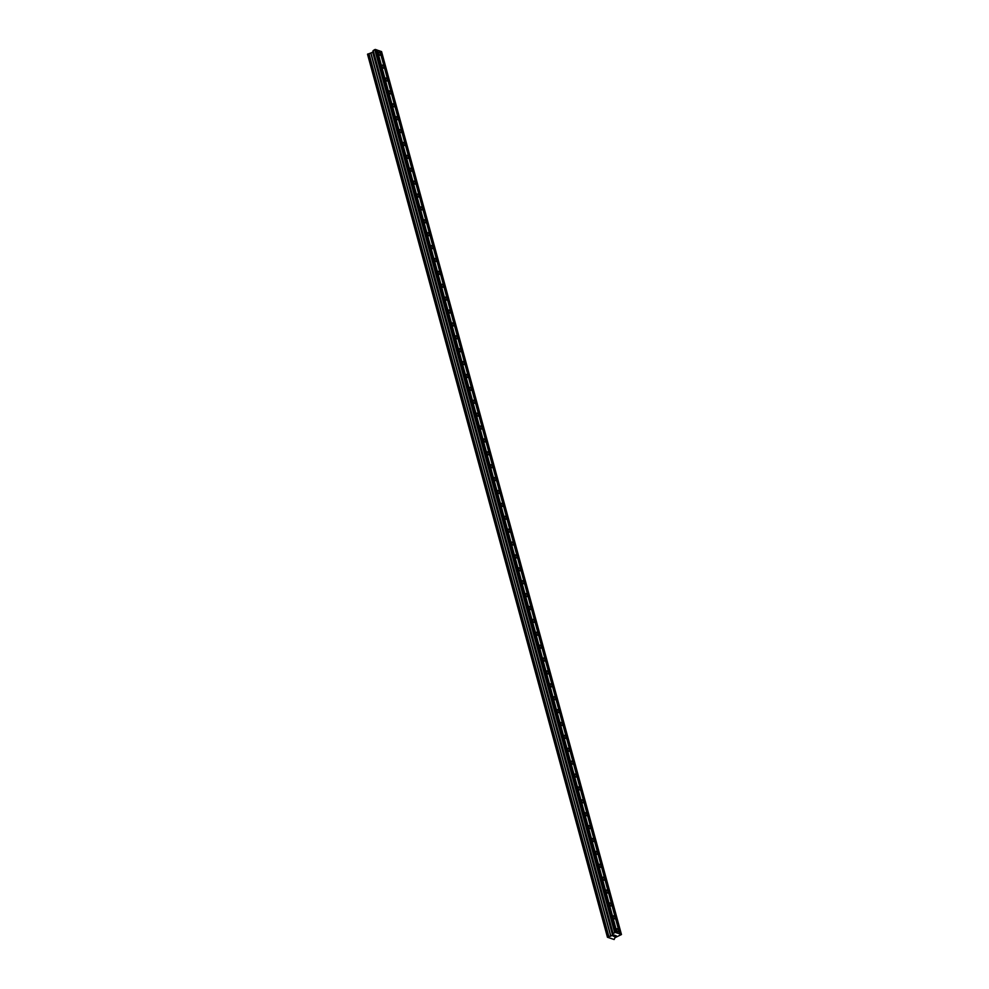<?xml version="1.0" encoding="UTF-8"?>
<svg xmlns="http://www.w3.org/2000/svg" width="989" height="989" viewBox="0 0 989 989"><rect width="100%" height="100%" fill="white"/><g stroke="black" fill="none" stroke-linecap="round" stroke-linejoin="round"><path stroke-width="1.48" d="M380.518 54.123A1.694 0.841 -122.5 0 1 380.345 55.174A1.694 0.841 -122.5 0 1 379.257 54.828A1.694 0.841 -122.5 0 1 378.342 53.357A1.694 0.841 -122.5 0 1 378.515 52.306A1.694 0.841 -122.5 0 1 379.603 52.664A1.694 0.841 -122.5 0 1 380.518 54.123M384.016 67.017A1.694 0.841 -122.5 0 1 383.843 68.068A1.694 0.841 -122.5 0 1 382.755 67.722A1.694 0.841 -122.5 0 1 381.853 66.251A1.694 0.841 -122.5 0 1 382.014 65.2A1.694 0.841 -122.5 0 1 383.114 65.546A1.694 0.841 -122.5 0 1 384.016 67.017M387.515 79.911A1.694 0.841 -122.5 0 1 387.342 80.95A1.694 0.841 -122.5 0 1 386.254 80.604A1.694 0.841 -122.5 0 1 385.351 79.132A1.694 0.841 -122.5 0 1 385.525 78.094A1.694 0.841 -122.5 0 1 386.612 78.44A1.694 0.841 -122.5 0 1 387.515 79.911M391.014 92.793A1.694 0.841 -122.5 0 1 390.84 93.844A1.694 0.841 -122.5 0 1 389.753 93.498A1.694 0.841 -122.5 0 1 388.85 92.026A1.694 0.841 -122.5 0 1 389.023 90.976A1.694 0.841 -122.5 0 1 390.111 91.322A1.694 0.841 -122.5 0 1 391.014 92.793M394.524 105.687A1.694 0.841 -122.5 0 1 394.351 106.738A1.694 0.841 -122.5 0 1 393.263 106.392A1.694 0.841 -122.5 0 1 392.349 104.921A1.694 0.841 -122.5 0 1 392.522 103.87A1.694 0.841 -122.5 0 1 393.61 104.216A1.694 0.841 -122.5 0 1 394.524 105.687M398.023 118.581A1.694 0.841 -122.5 0 1 397.85 119.62A1.694 0.841 -122.5 0 1 396.762 119.273A1.694 0.841 -122.5 0 1 395.86 117.802A1.694 0.841 -122.5 0 1 396.033 116.764A1.694 0.841 -122.5 0 1 397.121 117.11A1.694 0.841 -122.5 0 1 398.023 118.581M401.522 131.463A1.694 0.841 -122.5 0 1 401.349 132.514A1.694 0.841 -122.5 0 1 400.261 132.167A1.694 0.841 -122.5 0 1 399.358 130.696A1.694 0.841 -122.5 0 1 399.531 129.646A1.694 0.841 -122.5 0 1 400.619 129.992A1.694 0.841 -122.5 0 1 401.522 131.463M405.02 144.357A1.694 0.841 -122.5 0 1 404.86 145.408A1.694 0.841 -122.5 0 1 403.759 145.049A1.694 0.841 -122.5 0 1 402.857 143.59A1.694 0.841 -122.5 0 1 403.03 142.54A1.694 0.841 -122.5 0 1 404.118 142.886A1.694 0.841 -122.5 0 1 405.02 144.357M408.531 157.251A1.694 0.841 -122.5 0 1 408.358 158.289A1.694 0.841 -122.5 0 1 407.27 157.943A1.694 0.841 -122.5 0 1 406.355 156.472A1.694 0.841 -122.5 0 1 406.528 155.434A1.694 0.841 -122.5 0 1 407.616 155.78A1.694 0.841 -122.5 0 1 408.531 157.251M412.03 170.133A1.694 0.841 -122.5 0 1 411.857 171.184A1.694 0.841 -122.5 0 1 410.769 170.837A1.694 0.841 -122.5 0 1 409.866 169.366A1.694 0.841 -122.5 0 1 410.039 168.315A1.694 0.841 -122.5 0 1 411.127 168.662A1.694 0.841 -122.5 0 1 412.03 170.133M415.528 183.027A1.694 0.841 -122.5 0 1 415.355 184.065A1.694 0.841 -122.5 0 1 414.267 183.719A1.694 0.841 -122.5 0 1 413.365 182.248A1.694 0.841 -122.5 0 1 413.538 181.21A1.694 0.841 -122.5 0 1 414.626 181.556A1.694 0.841 -122.5 0 1 415.528 183.027M419.039 195.909A1.694 0.841 -122.5 0 1 418.866 196.959A1.694 0.841 -122.5 0 1 417.778 196.613A1.694 0.841 -122.5 0 1 416.863 195.142A1.694 0.841 -122.5 0 1 417.037 194.091A1.694 0.841 -122.5 0 1 418.124 194.45A1.694 0.841 -122.5 0 1 419.039 195.909M422.538 208.803A1.694 0.841 -122.5 0 1 422.365 209.853A1.694 0.841 -122.5 0 1 421.277 209.507A1.694 0.841 -122.5 0 1 420.374 208.036A1.694 0.841 -122.5 0 1 420.535 206.985A1.694 0.841 -122.5 0 1 421.635 207.331A1.694 0.841 -122.5 0 1 422.538 208.803M426.036 221.697A1.694 0.841 -122.5 0 1 425.863 222.735A1.694 0.841 -122.5 0 1 424.776 222.389A1.694 0.841 -122.5 0 1 423.873 220.918A1.694 0.841 -122.5 0 1 424.046 219.879A1.694 0.841 -122.5 0 1 425.134 220.226A1.694 0.841 -122.5 0 1 426.036 221.697M429.535 234.578A1.694 0.841 -122.5 0 1 429.374 235.629A1.694 0.841 -122.5 0 1 428.274 235.283A1.694 0.841 -122.5 0 1 427.372 233.812A1.694 0.841 -122.5 0 1 427.545 232.761A1.694 0.841 -122.5 0 1 428.633 233.107A1.694 0.841 -122.5 0 1 429.535 234.578M433.046 247.473A1.694 0.841 -122.5 0 1 432.873 248.523A1.694 0.841 -122.5 0 1 431.785 248.165A1.694 0.841 -122.5 0 1 430.87 246.706A1.694 0.841 -122.5 0 1 431.043 245.655A1.694 0.841 -122.5 0 1 432.131 246.001A1.694 0.841 -122.5 0 1 433.046 247.473M436.545 260.367A1.694 0.841 -122.5 0 1 436.372 261.405A1.694 0.841 -122.5 0 1 435.284 261.059A1.694 0.841 -122.5 0 1 434.381 259.588A1.694 0.841 -122.5 0 1 434.554 258.549A1.694 0.841 -122.5 0 1 435.642 258.895A1.694 0.841 -122.5 0 1 436.545 260.367M440.043 273.248A1.694 0.841 -122.5 0 1 439.87 274.299A1.694 0.841 -122.5 0 1 438.782 273.953A1.694 0.841 -122.5 0 1 437.88 272.482A1.694 0.841 -122.5 0 1 438.053 271.431A1.694 0.841 -122.5 0 1 439.141 271.777A1.694 0.841 -122.5 0 1 440.043 273.248M443.542 286.142A1.694 0.841 -122.5 0 1 443.381 287.181A1.694 0.841 -122.5 0 1 442.293 286.835A1.694 0.841 -122.5 0 1 441.378 285.376A1.694 0.841 -122.5 0 1 441.551 284.325A1.694 0.841 -122.5 0 1 442.639 284.671A1.694 0.841 -122.5 0 1 443.542 286.142M447.053 299.037A1.694 0.841 -122.5 0 1 446.88 300.075A1.694 0.841 -122.5 0 1 445.792 299.729A1.694 0.841 -122.5 0 1 444.889 298.258A1.694 0.841 -122.5 0 1 445.05 297.219A1.694 0.841 -122.5 0 1 446.15 297.565A1.694 0.841 -122.5 0 1 447.053 299.037M450.551 311.918A1.694 0.841 -122.5 0 1 450.378 312.969A1.694 0.841 -122.5 0 1 449.29 312.623A1.694 0.841 -122.5 0 1 448.388 311.152A1.694 0.841 -122.5 0 1 448.561 310.101A1.694 0.841 -122.5 0 1 449.649 310.447A1.694 0.841 -122.5 0 1 450.551 311.918M454.05 324.812A1.694 0.841 -122.5 0 1 453.877 325.851A1.694 0.841 -122.5 0 1 452.789 325.505A1.694 0.841 -122.5 0 1 451.886 324.033A1.694 0.841 -122.5 0 1 452.06 322.995A1.694 0.841 -122.5 0 1 453.147 323.341A1.694 0.841 -122.5 0 1 454.05 324.812M457.561 337.694A1.694 0.841 -122.5 0 1 457.388 338.745A1.694 0.841 -122.5 0 1 456.3 338.399A1.694 0.841 -122.5 0 1 455.385 336.928A1.694 0.841 -122.5 0 1 455.558 335.877A1.694 0.841 -122.5 0 1 456.646 336.235A1.694 0.841 -122.5 0 1 457.561 337.694M461.059 350.588A1.694 0.841 -122.5 0 1 460.886 351.639A1.694 0.841 -122.5 0 1 459.798 351.293A1.694 0.841 -122.5 0 1 458.896 349.822A1.694 0.841 -122.5 0 1 459.069 348.771A1.694 0.841 -122.5 0 1 460.157 349.117A1.694 0.841 -122.5 0 1 461.059 350.588M464.558 363.482A1.694 0.841 -122.5 0 1 464.385 364.521A1.694 0.841 -122.5 0 1 463.297 364.175A1.694 0.841 -122.5 0 1 462.395 362.703A1.694 0.841 -122.5 0 1 462.568 361.665A1.694 0.841 -122.5 0 1 463.656 362.011A1.694 0.841 -122.5 0 1 464.558 363.482M468.057 376.364A1.694 0.841 -122.5 0 1 467.896 377.415A1.694 0.841 -122.5 0 1 466.796 377.069A1.694 0.841 -122.5 0 1 465.893 375.597A1.694 0.841 -122.5 0 1 466.066 374.547A1.694 0.841 -122.5 0 1 467.154 374.893A1.694 0.841 -122.5 0 1 468.057 376.364M471.568 389.258A1.694 0.841 -122.5 0 1 471.394 390.309A1.694 0.841 -122.5 0 1 470.307 389.95A1.694 0.841 -122.5 0 1 469.392 388.492A1.694 0.841 -122.5 0 1 469.565 387.441A1.694 0.841 -122.5 0 1 470.653 387.787A1.694 0.841 -122.5 0 1 471.568 389.258M475.066 402.152A1.694 0.841 -122.5 0 1 474.893 403.191A1.694 0.841 -122.5 0 1 473.805 402.844A1.694 0.841 -122.5 0 1 472.903 401.373A1.694 0.841 -122.5 0 1 473.076 400.335A1.694 0.841 -122.5 0 1 474.164 400.681A1.694 0.841 -122.5 0 1 475.066 402.152M478.565 415.034A1.694 0.841 -122.5 0 1 478.392 416.085A1.694 0.841 -122.5 0 1 477.304 415.739A1.694 0.841 -122.5 0 1 476.401 414.267A1.694 0.841 -122.5 0 1 476.574 413.217A1.694 0.841 -122.5 0 1 477.662 413.563A1.694 0.841 -122.5 0 1 478.565 415.034M482.076 427.928A1.694 0.841 -122.5 0 1 481.903 428.966A1.694 0.841 -122.5 0 1 480.815 428.62A1.694 0.841 -122.5 0 1 479.9 427.149A1.694 0.841 -122.5 0 1 480.073 426.111A1.694 0.841 -122.5 0 1 481.161 426.457A1.694 0.841 -122.5 0 1 482.076 427.928M485.574 440.81A1.694 0.841 -122.5 0 1 485.401 441.86A1.694 0.841 -122.5 0 1 484.313 441.514A1.694 0.841 -122.5 0 1 483.411 440.043A1.694 0.841 -122.5 0 1 483.572 438.992A1.694 0.841 -122.5 0 1 484.672 439.351A1.694 0.841 -122.5 0 1 485.574 440.81M489.073 453.704A1.694 0.841 -122.5 0 1 488.9 454.755A1.694 0.841 -122.5 0 1 487.812 454.408A1.694 0.841 -122.5 0 1 486.909 452.937A1.694 0.841 -122.5 0 1 487.083 451.886A1.694 0.841 -122.5 0 1 488.17 452.233A1.694 0.841 -122.5 0 1 489.073 453.704M492.571 466.598A1.694 0.841 -122.5 0 1 492.411 467.636A1.694 0.841 -122.5 0 1 491.31 467.29A1.694 0.841 -122.5 0 1 490.408 465.819A1.694 0.841 -122.5 0 1 490.581 464.781A1.694 0.841 -122.5 0 1 491.669 465.127A1.694 0.841 -122.5 0 1 492.571 466.598M496.082 479.48A1.694 0.841 -122.5 0 1 495.909 480.53A1.694 0.841 -122.5 0 1 494.821 480.184A1.694 0.841 -122.5 0 1 493.907 478.713A1.694 0.841 -122.5 0 1 494.08 477.662A1.694 0.841 -122.5 0 1 495.168 478.021A1.694 0.841 -122.5 0 1 496.082 479.48M499.581 492.374A1.694 0.841 -122.5 0 1 499.408 493.424A1.694 0.841 -122.5 0 1 498.32 493.078A1.694 0.841 -122.5 0 1 497.418 491.607A1.694 0.841 -122.5 0 1 497.591 490.556A1.694 0.841 -122.5 0 1 498.679 490.903A1.694 0.841 -122.5 0 1 499.581 492.374M503.08 505.268A1.694 0.841 -122.5 0 1 502.907 506.306A1.694 0.841 -122.5 0 1 501.819 505.96A1.694 0.841 -122.5 0 1 500.916 504.489A1.694 0.841 -122.5 0 1 501.089 503.45A1.694 0.841 -122.5 0 1 502.177 503.797A1.694 0.841 -122.5 0 1 503.08 505.268M506.578 518.149A1.694 0.841 -122.5 0 1 506.417 519.2A1.694 0.841 -122.5 0 1 505.33 518.854A1.694 0.841 -122.5 0 1 504.415 517.383A1.694 0.841 -122.5 0 1 504.588 516.332A1.694 0.841 -122.5 0 1 505.676 516.678A1.694 0.841 -122.5 0 1 506.578 518.149M510.089 531.044A1.694 0.841 -122.5 0 1 509.916 532.094A1.694 0.841 -122.5 0 1 508.828 531.736A1.694 0.841 -122.5 0 1 507.926 530.277A1.694 0.841 -122.5 0 1 508.086 529.226A1.694 0.841 -122.5 0 1 509.187 529.572A1.694 0.841 -122.5 0 1 510.089 531.044M513.588 543.938A1.694 0.841 -122.5 0 1 513.415 544.976A1.694 0.841 -122.5 0 1 512.327 544.63A1.694 0.841 -122.5 0 1 511.424 543.159A1.694 0.841 -122.5 0 1 511.597 542.12A1.694 0.841 -122.5 0 1 512.685 542.466A1.694 0.841 -122.5 0 1 513.588 543.938M517.086 556.819A1.694 0.841 -122.5 0 1 516.913 557.87A1.694 0.841 -122.5 0 1 515.825 557.524A1.694 0.841 -122.5 0 1 514.923 556.053A1.694 0.841 -122.5 0 1 515.096 555.002A1.694 0.841 -122.5 0 1 516.184 555.348A1.694 0.841 -122.5 0 1 517.086 556.819M520.597 569.713A1.694 0.841 -122.5 0 1 520.424 570.752A1.694 0.841 -122.5 0 1 519.336 570.406A1.694 0.841 -122.5 0 1 518.421 568.935A1.694 0.841 -122.5 0 1 518.595 567.896A1.694 0.841 -122.5 0 1 519.682 568.242A1.694 0.841 -122.5 0 1 520.597 569.713M524.096 582.595A1.694 0.841 -122.5 0 1 523.923 583.646A1.694 0.841 -122.5 0 1 522.835 583.3A1.694 0.841 -122.5 0 1 521.932 581.829A1.694 0.841 -122.5 0 1 522.105 580.778A1.694 0.841 -122.5 0 1 523.193 581.136A1.694 0.841 -122.5 0 1 524.096 582.595M527.594 595.489A1.694 0.841 -122.5 0 1 527.421 596.54A1.694 0.841 -122.5 0 1 526.333 596.194A1.694 0.841 -122.5 0 1 525.431 594.723A1.694 0.841 -122.5 0 1 525.604 593.672A1.694 0.841 -122.5 0 1 526.692 594.018A1.694 0.841 -122.5 0 1 527.594 595.489M531.093 608.383A1.694 0.841 -122.5 0 1 530.932 609.422A1.694 0.841 -122.5 0 1 529.832 609.076A1.694 0.841 -122.5 0 1 528.93 607.605A1.694 0.841 -122.5 0 1 529.103 606.566A1.694 0.841 -122.5 0 1 530.191 606.912A1.694 0.841 -122.5 0 1 531.093 608.383M534.604 621.265A1.694 0.841 -122.5 0 1 534.431 622.316A1.694 0.841 -122.5 0 1 533.343 621.97A1.694 0.841 -122.5 0 1 532.428 620.499A1.694 0.841 -122.5 0 1 532.601 619.448A1.694 0.841 -122.5 0 1 533.689 619.794A1.694 0.841 -122.5 0 1 534.604 621.265M538.103 634.159A1.694 0.841 -122.5 0 1 537.929 635.21A1.694 0.841 -122.5 0 1 536.842 634.851A1.694 0.841 -122.5 0 1 535.939 633.393A1.694 0.841 -122.5 0 1 536.112 632.342A1.694 0.841 -122.5 0 1 537.2 632.688A1.694 0.841 -122.5 0 1 538.103 634.159M541.601 647.053A1.694 0.841 -122.5 0 1 541.428 648.092A1.694 0.841 -122.5 0 1 540.34 647.746A1.694 0.841 -122.5 0 1 539.438 646.274A1.694 0.841 -122.5 0 1 539.611 645.236A1.694 0.841 -122.5 0 1 540.699 645.582A1.694 0.841 -122.5 0 1 541.601 647.053M545.112 659.935A1.694 0.841 -122.5 0 1 544.939 660.986A1.694 0.841 -122.5 0 1 543.851 660.64A1.694 0.841 -122.5 0 1 542.936 659.169A1.694 0.841 -122.5 0 1 543.109 658.118A1.694 0.841 -122.5 0 1 544.197 658.464A1.694 0.841 -122.5 0 1 545.112 659.935M548.611 672.829A1.694 0.841 -122.5 0 1 548.438 673.88A1.694 0.841 -122.5 0 1 547.35 673.521A1.694 0.841 -122.5 0 1 546.447 672.063A1.694 0.841 -122.5 0 1 546.608 671.012A1.694 0.841 -122.5 0 1 547.708 671.358A1.694 0.841 -122.5 0 1 548.611 672.829M552.109 685.723A1.694 0.841 -122.5 0 1 551.936 686.762A1.694 0.841 -122.5 0 1 550.848 686.415A1.694 0.841 -122.5 0 1 549.946 684.944A1.694 0.841 -122.5 0 1 550.119 683.906A1.694 0.841 -122.5 0 1 551.207 684.252A1.694 0.841 -122.5 0 1 552.109 685.723M555.608 698.605A1.694 0.841 -122.5 0 1 555.447 699.656A1.694 0.841 -122.5 0 1 554.347 699.31A1.694 0.841 -122.5 0 1 553.444 697.838A1.694 0.841 -122.5 0 1 553.617 696.788A1.694 0.841 -122.5 0 1 554.705 697.134A1.694 0.841 -122.5 0 1 555.608 698.605M559.119 711.499A1.694 0.841 -122.5 0 1 558.946 712.537A1.694 0.841 -122.5 0 1 557.858 712.191A1.694 0.841 -122.5 0 1 556.943 710.72A1.694 0.841 -122.5 0 1 557.116 709.682A1.694 0.841 -122.5 0 1 558.204 710.028A1.694 0.841 -122.5 0 1 559.119 711.499M562.617 724.381A1.694 0.841 -122.5 0 1 562.444 725.432A1.694 0.841 -122.5 0 1 561.356 725.085A1.694 0.841 -122.5 0 1 560.454 723.614A1.694 0.841 -122.5 0 1 560.627 722.563A1.694 0.841 -122.5 0 1 561.715 722.922A1.694 0.841 -122.5 0 1 562.617 724.381M566.116 737.275A1.694 0.841 -122.5 0 1 565.943 738.326A1.694 0.841 -122.5 0 1 564.855 737.979A1.694 0.841 -122.5 0 1 563.953 736.508A1.694 0.841 -122.5 0 1 564.126 735.457A1.694 0.841 -122.5 0 1 565.214 735.804A1.694 0.841 -122.5 0 1 566.116 737.275M569.615 750.169A1.694 0.841 -122.5 0 1 569.454 751.207A1.694 0.841 -122.5 0 1 568.366 750.861A1.694 0.841 -122.5 0 1 567.451 749.39A1.694 0.841 -122.5 0 1 567.624 748.352A1.694 0.841 -122.5 0 1 568.712 748.698A1.694 0.841 -122.5 0 1 569.615 750.169M573.126 763.051A1.694 0.841 -122.5 0 1 572.952 764.101A1.694 0.841 -122.5 0 1 571.865 763.755A1.694 0.841 -122.5 0 1 570.962 762.284A1.694 0.841 -122.5 0 1 571.123 761.233A1.694 0.841 -122.5 0 1 572.223 761.579A1.694 0.841 -122.5 0 1 573.126 763.051M576.624 775.945A1.694 0.841 -122.5 0 1 576.451 776.995A1.694 0.841 -122.5 0 1 575.363 776.637A1.694 0.841 -122.5 0 1 574.461 775.178A1.694 0.841 -122.5 0 1 574.634 774.127A1.694 0.841 -122.5 0 1 575.722 774.474A1.694 0.841 -122.5 0 1 576.624 775.945M580.123 788.839A1.694 0.841 -122.5 0 1 579.95 789.877A1.694 0.841 -122.5 0 1 578.862 789.531A1.694 0.841 -122.5 0 1 577.959 788.06A1.694 0.841 -122.5 0 1 578.132 787.021A1.694 0.841 -122.5 0 1 579.22 787.368A1.694 0.841 -122.5 0 1 580.123 788.839M583.634 801.72A1.694 0.841 -122.5 0 1 583.461 802.771A1.694 0.841 -122.5 0 1 582.373 802.425A1.694 0.841 -122.5 0 1 581.458 800.954A1.694 0.841 -122.5 0 1 581.631 799.903A1.694 0.841 -122.5 0 1 582.719 800.249A1.694 0.841 -122.5 0 1 583.634 801.72M587.132 814.615A1.694 0.841 -122.5 0 1 586.959 815.653A1.694 0.841 -122.5 0 1 585.871 815.307A1.694 0.841 -122.5 0 1 584.969 813.836A1.694 0.841 -122.5 0 1 585.129 812.797A1.694 0.841 -122.5 0 1 586.23 813.143A1.694 0.841 -122.5 0 1 587.132 814.615M590.631 827.496A1.694 0.841 -122.5 0 1 590.458 828.547A1.694 0.841 -122.5 0 1 589.37 828.201A1.694 0.841 -122.5 0 1 588.467 826.73A1.694 0.841 -122.5 0 1 588.64 825.679A1.694 0.841 -122.5 0 1 589.728 826.038A1.694 0.841 -122.5 0 1 590.631 827.496M594.129 840.39A1.694 0.841 -122.5 0 1 593.969 841.441A1.694 0.841 -122.5 0 1 592.868 841.095A1.694 0.841 -122.5 0 1 591.966 839.624A1.694 0.841 -122.5 0 1 592.139 838.573A1.694 0.841 -122.5 0 1 593.227 838.919A1.694 0.841 -122.5 0 1 594.129 840.39M597.64 853.284A1.694 0.841 -122.5 0 1 597.467 854.323A1.694 0.841 -122.5 0 1 596.379 853.977A1.694 0.841 -122.5 0 1 595.465 852.506A1.694 0.841 -122.5 0 1 595.638 851.467A1.694 0.841 -122.5 0 1 596.726 851.813A1.694 0.841 -122.5 0 1 597.64 853.284M601.139 866.166A1.694 0.841 -122.5 0 1 600.966 867.217A1.694 0.841 -122.5 0 1 599.878 866.871A1.694 0.841 -122.5 0 1 598.975 865.4A1.694 0.841 -122.5 0 1 599.149 864.349A1.694 0.841 -122.5 0 1 600.236 864.707A1.694 0.841 -122.5 0 1 601.139 866.166M604.638 879.06A1.694 0.841 -122.5 0 1 604.464 880.111A1.694 0.841 -122.5 0 1 603.377 879.765A1.694 0.841 -122.5 0 1 602.474 878.294A1.694 0.841 -122.5 0 1 602.647 877.243A1.694 0.841 -122.5 0 1 603.735 877.589A1.694 0.841 -122.5 0 1 604.638 879.06M608.148 891.954A1.694 0.841 -122.5 0 1 607.975 892.993A1.694 0.841 -122.5 0 1 606.887 892.647A1.694 0.841 -122.5 0 1 605.973 891.176A1.694 0.841 -122.5 0 1 606.146 890.137A1.694 0.841 -122.5 0 1 607.234 890.483A1.694 0.841 -122.5 0 1 608.148 891.954M611.647 904.836A1.694 0.841 -122.5 0 1 611.474 905.887A1.694 0.841 -122.5 0 1 610.386 905.541A1.694 0.841 -122.5 0 1 609.484 904.07A1.694 0.841 -122.5 0 1 609.644 903.019A1.694 0.841 -122.5 0 1 610.745 903.365A1.694 0.841 -122.5 0 1 611.647 904.836M615.146 917.73A1.694 0.841 -122.5 0 1 614.973 918.781A1.694 0.841 -122.5 0 1 613.885 918.422A1.694 0.841 -122.5 0 1 612.982 916.964A1.694 0.841 -122.5 0 1 613.155 915.913A1.694 0.841 -122.5 0 1 614.243 916.259A1.694 0.841 -122.5 0 1 615.146 917.73M618.644 930.624A1.694 0.841 -122.5 0 1 618.484 931.663A1.694 0.841 -122.5 0 1 617.383 931.317A1.694 0.841 -122.5 0 1 616.481 929.845A1.694 0.841 -122.5 0 1 616.654 928.807A1.694 0.841 -122.5 0 1 617.742 929.153A1.694 0.841 -122.5 0 1 618.644 930.624M614.812 936.657L614.033 936.484M616.122 935.829L615.442 935.582L616.122 935.817M615.442 935.582L616.32 935.792L614.799 936.756L616.32 935.792M613.885 936.051L613.093 936.051M612.933 936.027L613.86 935.557M614.812 935.359L614.095 935.1L614.812 935.359M614.095 935.1L615.096 935.359L613.044 935.965L615.096 935.359M619.769 933.925L615.43 932.38L613.056 933.542L373.174 50.6L372.717 52.207L367.549 54.296L607.444 937.238L614.144 939.513L614.973 937.696L621.451 934.531L619.744 934.061L379.875 50.995L376.549 49.944M607.444 937.238L612.599 935.149L613.056 933.542M621.451 934.531L381.556 51.589L379.924 51.144M368.86 53.752L608.742 936.694L368.86 53.765M373.026 51.107L612.92 934.036L373.026 51.107M613.019 933.591L373.137 50.649L374.769 49.586L376.512 49.796L616.394 932.726M616.864 933.035L376.97 50.093M617.111 932.986L377.229 50.056M615.43 932.38L375.548 49.45M614.651 932.516L374.769 49.586M620.486 934.185L380.604 51.255M620.227 934.234L380.345 51.292M613.032 933.962L373.15 51.02M612.797 934.111L372.902 51.181M612.661 935.075L372.779 52.133M612.599 935.149L372.717 52.207M610.881 936.237L370.999 53.295M610.757 936.286L370.863 53.357M608.865 936.62L368.971 53.678M608.618 936.768L368.724 53.839M607.864 936.867L367.982 53.938M607.778 936.904L367.883 53.962M607.493 937.09L367.599 54.148M607.456 937.127L367.562 54.197"/></g></svg>
